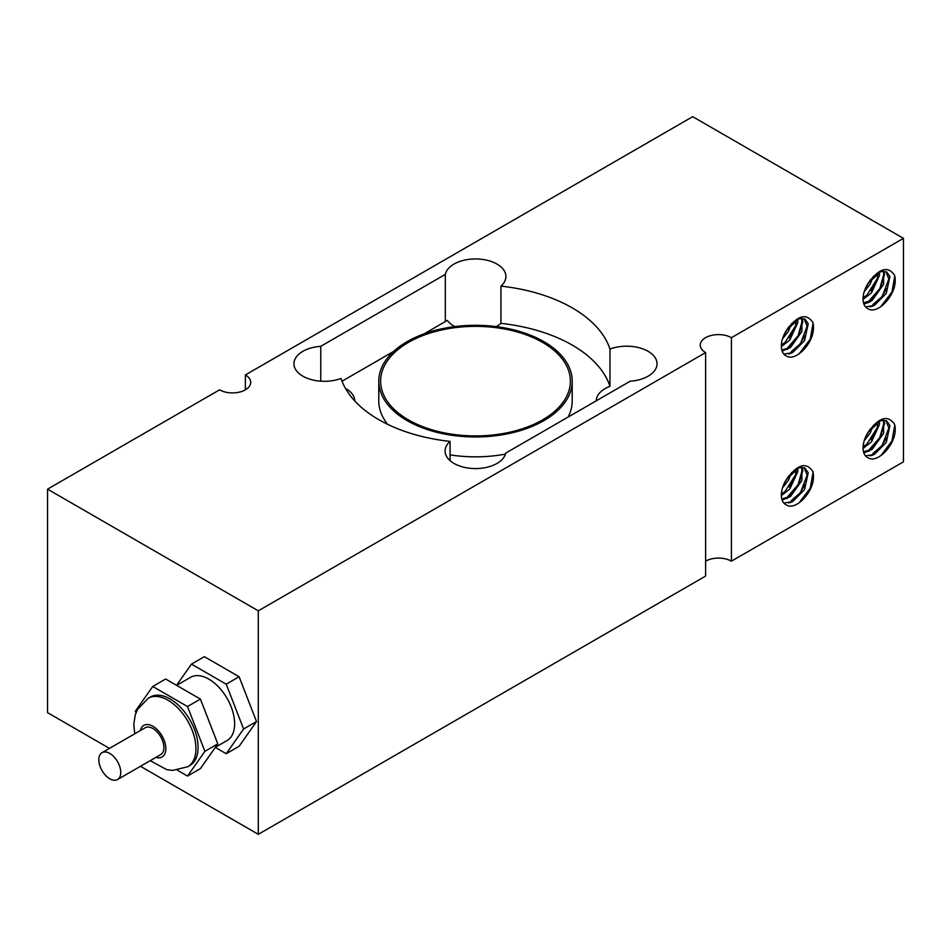 <?xml version="1.0" encoding="UTF-8"?>
<svg xmlns="http://www.w3.org/2000/svg" width="951" height="951" viewBox="0 0 951 951"><rect width="100%" height="100%" fill="white"/><g stroke="black" fill="none" stroke-linecap="round" stroke-linejoin="round"><path stroke-width="1.43" d="M109.781 753.442A15.513 8.951 -120 0 0 102.03 752.669A15.513 8.951 -120 0 0 102.03 770.583A15.513 8.951 -120 0 0 117.544 779.535A15.513 8.951 -120 0 0 119.921 767.112A15.513 8.951 -120 0 0 109.781 753.442M102.03 752.669L145.17 727.765A15.513 8.951 60 0 1 152.921 728.537A15.513 8.951 60 0 1 163.061 742.208A15.513 8.951 60 0 1 160.683 754.63L117.544 779.535M148.213 698.272L150.365 697.024A39.538 22.824 60 0 1 170.134 698.985A39.538 22.824 60 0 1 195.954 733.827A39.538 22.824 60 0 1 189.891 765.507L187.751 766.744A39.538 22.824 -120 0 0 193.802 735.064A39.538 22.824 -120 0 0 167.982 700.221A39.538 22.824 -120 0 0 148.213 698.272L137.491 709.47L135.22 715.021L133.794 724.317L134.733 733.792M177.397 770.227L187.513 776.064L200.411 768.622L217.791 743.884L200.411 699.092L165.652 679.014L152.742 686.467L135.363 711.193L135.981 712.774M200.411 699.092L187.513 706.534L152.742 686.467M217.791 743.884L204.893 751.338L187.513 706.534M187.513 776.064L204.893 751.338M176.648 685.362L190.592 677.314A36.495 21.077 60 0 1 208.84 679.121A36.495 21.077 60 0 1 232.674 711.277A36.495 21.077 60 0 1 227.087 740.52L215.437 747.248M215.318 747.415L226.219 753.715L239.129 746.273L256.508 721.536L239.129 676.743L204.358 656.665L191.46 664.119L176.553 685.314M239.129 676.743L226.219 684.185L191.46 664.119M256.508 721.536L243.599 728.989L226.219 684.185M226.219 753.715L243.599 728.989M868.988 302.323L872.174 300.35L883.622 284.325L883.586 271.094M865.576 306.911L874.338 305.461L872.875 304.582L882.195 296.486L888.84 279.035L885.928 271.582M894.618 275.457A24.845 14.348 -60 0 1 894.618 285.954C891.277 300.397 875.978 314.151 868.144 308.79A20.613 11.899 -60 0 1 867.336 308.362A20.613 11.899 -60 0 1 868.156 283.208C879.188 268.123 888.02 265.531 894.641 275.421M874.349 305.449L886.284 293.407L889.922 276.563L886.653 271.938L880.876 271.463L868.156 283.208M864.209 291.719L870.07 284.242L873.351 276.384M863.068 299.458L871.52 292.837L879.497 275.433L879.449 271.998M863.865 303.975L868.976 302.335L867.502 301.479M894.784 276.147L891.955 292.028L880.733 306.769M886.701 288.652L880.888 298.079M873.624 305.021L870.474 306.9M884.275 272.675L879.818 288.545L868.204 301.895M876.406 281.33L870.95 290.863M870.308 279.903L865.921 287.261M870.355 279.844L865.802 287.511M867.49 301.503L863.544 302.941M878.058 272.699L877.309 278.56L866.813 295.202L863.092 297.841M884.668 274.221L879.925 289.473L868.691 302.168M874.028 305.247L872.317 306.365M731.414 337.688L731.414 561.173L903.45 461.841L903.45 238.356L692.697 116.676L245.394 374.932A18.247 10.532 180 0 1 250.743 382.385A18.247 10.532 180 0 1 239.474 392.109A18.247 10.532 180 0 1 219.586 389.827L47.55 489.159L258.303 610.827L705.606 352.583A18.247 10.532 180 0 1 700.257 345.13A18.247 10.532 180 0 1 711.526 335.394A18.247 10.532 180 0 1 731.414 337.688L903.45 238.356M812.891 322.627A24.845 14.348 -60 0 1 812.891 333.135C809.563 347.579 794.263 361.332 786.418 355.971A20.613 11.899 -60 0 1 785.621 355.543A20.613 11.899 -60 0 1 786.429 330.377C797.473 315.304 806.305 312.713 812.927 322.603M812.891 471.625A24.845 14.348 -60 0 1 812.891 482.133C809.563 496.577 794.263 510.33 786.418 504.969M786.429 504.933A20.613 11.899 -60 0 1 785.621 504.529A20.613 11.899 -60 0 1 786.429 479.375C797.473 464.29 806.305 461.699 812.927 471.589M894.618 424.443A24.845 14.348 -60 0 1 894.618 434.952C891.277 449.395 875.978 463.149 868.144 457.788M868.156 457.752A20.613 11.899 -60 0 1 867.336 457.348A20.613 11.899 -60 0 1 868.156 432.194C879.188 417.109 888.02 414.517 894.641 424.419M804.213 467.761L807.126 475.203L800.48 492.654L791.161 500.737L792.635 501.605M792.635 501.629L804.57 489.587L808.207 472.73L804.938 468.106L799.161 467.642L786.429 479.375M782.15 500.143L790.459 496.529L801.895 480.493L801.859 467.274M783.85 503.079L792.623 501.629M885.928 420.58L888.84 428.021L882.195 445.472L872.875 453.556L874.349 454.423M865.576 455.898L874.338 454.447L886.284 442.405L889.922 425.549L886.653 420.936L880.876 420.461L868.156 432.194M863.865 452.961L872.174 449.347L883.622 433.311L883.586 420.092M804.213 318.763L807.126 326.217L800.48 343.668L791.161 351.751L792.635 352.619L804.57 340.589L808.207 323.732L804.938 319.12L799.161 318.644L786.429 330.377M782.15 351.157L790.459 347.531L801.895 331.507L801.859 318.276M783.85 354.093L792.623 352.643M894.784 425.133L891.955 441.014L880.733 455.755M813.057 472.314L810.24 488.196L799.018 502.936M813.057 323.316L810.24 339.21L799.018 353.95M792.314 352.429L790.602 353.546M804.974 335.834L799.173 345.261M791.91 352.203L788.759 354.081M802.941 321.402L798.21 336.654L786.964 349.35M802.561 319.857L798.091 335.727L786.489 349.076M794.691 328.511L789.235 338.045M788.593 327.085L784.206 334.431M782.495 338.901L788.355 331.423L791.624 323.554M781.353 346.639L789.805 340.018L797.782 322.603L797.723 319.179M788.629 327.025L784.088 334.693M787.25 349.516L785.776 348.66L781.829 350.123M796.332 319.881L795.595 325.741L785.098 342.384L781.377 345.023M792.314 501.427L790.602 502.532M804.974 484.82L799.173 494.258M791.91 501.189L788.759 503.067M802.941 470.4L798.21 485.64L786.964 498.336M802.561 468.843L798.091 484.713L786.489 498.062M794.691 477.509L789.235 487.043M788.593 476.082L784.206 483.429M782.495 487.887L788.355 480.41L791.624 472.552M781.353 495.637L789.805 489.016L797.782 471.601L797.723 468.165M788.629 476.023L784.088 483.679M787.25 498.502L785.776 497.658L781.829 499.12M796.332 468.879L795.595 474.727L785.098 491.382L781.377 494.009M874.028 454.245L872.317 455.351M886.701 437.65L880.888 447.077M873.624 454.007L870.474 455.898M884.668 423.219L879.925 438.47L868.691 451.154M884.275 421.662L879.818 437.531L868.204 450.881M876.406 430.327L870.95 439.861M870.308 428.901L865.921 436.247M864.209 440.705L870.07 433.24L873.351 425.37M863.068 448.456L871.52 441.835L879.497 424.419L879.449 420.996M870.355 428.842L865.802 436.509M868.976 451.321L867.502 450.477L863.544 451.939M878.058 421.697L877.309 427.546L866.813 444.2L863.092 446.827M731.414 561.173A18.247 10.532 0 0 0 705.606 561.173M705.606 352.583L705.606 576.068L258.303 834.324L140.475 766.292M109.46 748.389L47.55 712.644L47.55 489.159M542.581 342.408A94.874 54.778 180 0 1 570.374 381.137A94.874 54.778 180 0 1 475.5 435.915A94.874 54.778 180 0 1 380.626 381.137A94.874 54.778 180 0 1 439.196 330.532A94.874 54.778 180 0 1 542.581 342.408M543.889 341.659A96.717 55.836 0 0 0 438.494 329.557A96.717 55.836 0 0 0 378.783 381.137A96.717 55.836 0 0 0 475.5 436.973A96.717 55.836 0 0 0 572.217 381.137A96.717 55.836 0 0 0 543.889 341.659M572.217 381.137L572.217 401.001A96.717 55.836 180 0 1 568.127 417.049M505.445 454.102A96.717 55.836 180 0 1 450.061 454.875M387.639 424.336A96.717 55.836 180 0 1 378.783 401.001L378.783 381.137M454.78 326.597A30.408 17.558 180 0 1 447.362 320.404L424.075 333.849M393.595 351.454L342.027 381.22M596.229 400.835A30.408 17.558 180 0 1 609.971 386.32A136.861 79.016 180 0 0 500.939 323.364A30.408 17.558 180 0 1 496.22 326.597M345.439 388.341A30.408 17.558 180 0 1 354.771 400.977M500.939 323.364L500.939 286.12A136.861 79.016 180 0 1 609.971 349.065L609.971 386.32M450.061 460.641L450.061 441.395A136.861 79.016 180 0 1 341.029 378.439A30.408 17.558 180 0 1 309.907 379.199A30.408 17.558 180 0 1 293.954 363.757A30.408 17.558 180 0 1 320.76 346.319L445.306 274.411A30.408 17.558 180 0 1 477.307 258.969A30.408 17.558 180 0 1 505.908 276.503A30.408 17.558 180 0 1 500.939 286.12M445.306 321.593L445.306 274.411M320.76 381.196L320.76 346.319M609.971 349.065A30.408 17.558 180 0 1 641.093 348.304A30.408 17.558 180 0 1 657.046 363.757A30.408 17.558 180 0 1 630.24 381.196L505.694 453.092A30.408 17.558 180 0 1 473.693 468.546A30.408 17.558 180 0 1 445.092 451.012A30.408 17.558 180 0 1 450.061 441.395M245.394 389.827L245.394 374.932M258.303 834.324L258.303 610.827M140.368 730.546A18.247 10.532 60 0 1 152.921 726.302A18.247 10.532 60 0 1 165.747 746.88A18.247 10.532 60 0 1 155.869 757.4M150.246 760.657L166.615 769.597L172.618 770.429L187.751 766.744"/></g></svg>
